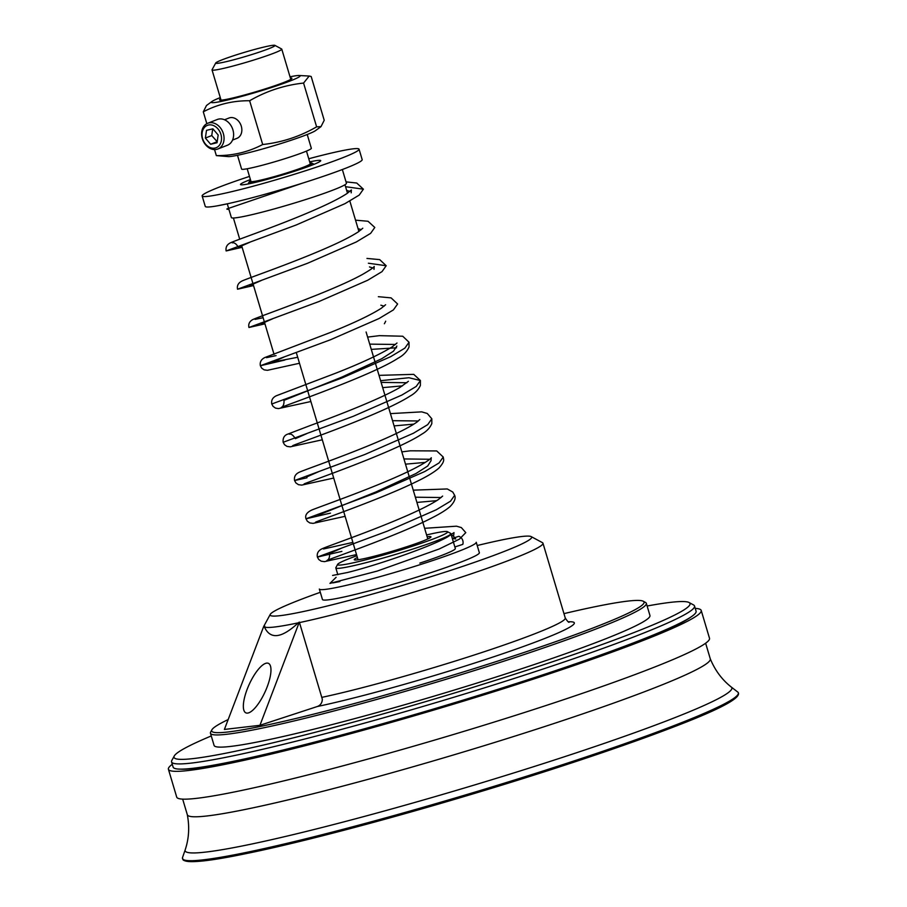<?xml version="1.0" encoding="UTF-8"?>
<svg xmlns="http://www.w3.org/2000/svg" width="907" height="907" viewBox="0 0 907 907"><rect width="100%" height="100%" fill="white"/><g stroke="black" fill="none" stroke-linecap="round" stroke-linejoin="round"><path stroke-width="1.36" d="M224.528 119.769L228.983 118.023A10.918 8.503 68.5 0 1 240.899 125.053A10.918 8.503 68.5 0 1 236.988 138.329L232.532 140.086M205.379 138.068L206.501 130.347L212.896 128.817L218.168 135.007L217.045 142.728L210.651 144.258L205.379 138.068L211.75 135.551L217.192 141.707M210.651 144.258L217.011 141.753M212.714 128.851L211.75 135.551M204.336 142.478A12.006 9.353 68.5 0 1 210.027 124.849A12.006 9.353 68.5 0 1 220.957 142.286A12.006 9.353 68.5 0 1 204.336 142.478M204.268 142.955A13.832 10.771 -111.5 0 0 217.907 148.975A13.832 10.771 -111.5 0 0 222.861 132.161A13.832 10.771 -111.5 0 0 207.76 123.25A13.832 10.771 -111.5 0 0 204.268 142.955M217.907 148.975L227.453 145.222A13.832 10.771 -111.5 0 0 232.407 128.409A13.832 10.771 -111.5 0 0 217.317 119.486L207.76 123.25M172.285 764.306A277.984 19.081 -16.6 0 0 168.419 769.261L176.706 797.094A277.984 19.081 -16.6 0 0 448.557 735.962A277.984 19.081 -16.6 0 0 709.501 638.256L701.202 610.434A277.984 19.081 -16.6 0 0 695.25 608.404M690.715 617.157A270.705 18.582 163.4 0 1 534.234 678.266A270.705 18.582 163.4 0 1 180.878 769.147M168.419 769.261A277.984 19.081 -16.6 0 0 440.258 708.14A277.984 19.081 -16.6 0 0 701.202 610.434M226.999 209.279L228.859 209.143M346.667 190.402L349.887 191.4M249.742 242.305L238.337 247.305L242.044 246.987M358.072 228.666L361.292 229.664M261.148 280.569L249.742 285.569L253.45 285.263M369.478 266.93L372.698 267.939M272.554 318.833L261.148 323.844L264.855 323.527M380.883 305.194L384.103 306.192M283.948 357.097L272.565 362.108L297.7 357.267M369.716 344.138L395.509 344.456M396.869 346.055L393.468 351.19L381.734 358.73L341.633 377.187L283.97 400.361C284.197 404.148 283.29 406.495 281.272 407.436C284.617 405.61 372.029 375.362 397.822 358.367C403.343 355.385 407.084 351.565 409.046 346.916L409.023 342.245M381.121 382.403L406.914 382.731M306.759 433.637L295.387 438.671M392.538 420.678L418.342 420.984M318.176 471.889L306.781 476.901L306.464 476.05M403.944 458.942L429.737 459.259M330.465 513.113L305.988 518.804C304.831 515.278 306.827 512.33 311.951 509.961C322.189 505.789 380.577 485.494 412.662 469.361C430.201 460.484 431.811 457.23 431.222 457.797L431.04 460.688L427.707 465.983L415.962 473.533L375.827 491.991L318.187 515.165L317.869 514.314M415.349 497.206L441.142 497.524M340.987 548.429L329.592 553.429C329.819 557.215 328.912 559.574 326.894 560.492C329.377 558.961 398.434 535.255 432.174 517.75C440.212 513.691 446.199 509.949 450.133 506.525C454.486 501.968 455.994 498.226 454.645 495.313L452.774 492.036L447.287 488.952L413.252 490.154M451.187 534.62L453.568 536.275L453.999 532.613L447.4 537.023C428.376 547.76 373.661 566.149 347.336 572.532L332.608 575.435M452.366 538.577A6.372 5.918 -96.6 0 1 452.491 538.384L458.806 536.32A6.372 5.918 -96.6 0 1 462.819 544.359L454.861 546.966M336.123 577.294L329.967 583.382L377.142 571.104L439.26 548.95L459.407 539.155L465.779 532.636L461.334 527.568L456.504 526.185L424.623 528.305M341.882 551.377L317.393 557.068L387.527 531.083L436.21 509.791L450.507 501.197L454.645 495.313M345.113 516.321L313.074 523.373L309.809 522.931L307.337 521.23L305.988 518.804L376.076 492.83L424.759 471.549L439.067 462.944L443.251 457.049L436.721 450.938L410.327 450.802L401.835 451.89M306.974 477.785L294.582 480.54L364.716 454.554L413.399 433.251L427.707 424.646L431.823 418.773L427.265 413.479L421.721 411.857L390.429 413.626M408.399 381.291L399.998 387.38C381.45 398.49 336.95 415.769 310.602 425.394L286.793 434.487C283.959 435.916 282.746 438.512 283.154 442.276L353.208 416.324L401.914 395.033L416.234 386.427L420.429 380.532L408.921 377.731L380.611 380.691M396.994 343.005L392.289 346.814C380.067 354.365 361.303 363.129 335.998 373.083L276.306 395.769C272.61 397.572 271.091 400.316 271.771 404L341.882 378.026L390.543 356.746L404.839 348.152L409.034 342.256L402.731 336.225L379.398 335.658L367.618 337.098M284.843 360.045L260.366 365.736L330.363 339.808L379.081 318.516L393.411 309.899L397.617 304.004L391.098 297.881L378.355 296.691M264.957 323.844L248.949 327.484L318.981 301.532L367.686 280.252L382.006 271.635L386.201 265.74L368.378 263.223M253.541 285.58L237.543 289.208L307.598 263.257L356.304 241.965L370.623 233.36L374.795 227.464L368.049 221.274L355.533 220.163M242.135 247.316L226.138 250.944L296.238 224.97L344.932 203.678L359.229 195.084L363.39 189.189L345.556 186.695M228.972 209.506L226.897 208.939L302.972 182.987M228.031 203.656L217.555 205.787M339.876 581.546L332.835 582.906M430.972 572.6A81.868 5.623 163.4 0 1 322.45 599.493L319.332 589.051A81.868 5.623 163.4 0 0 427.855 562.159A81.868 5.623 163.4 0 0 476.243 542.273L479.361 552.714A81.868 5.623 163.4 0 1 430.972 572.6M426.607 534.96A57.413 3.945 163.4 0 1 447.423 531.649A57.413 3.945 163.4 0 1 393.729 552.046A57.413 3.945 163.4 0 1 337.631 564.381L335.873 567.612A60.032 4.127 -16.6 0 0 335.817 567.929A60.032 4.127 -16.6 0 0 415.406 548.213A60.032 4.127 -16.6 0 0 450.881 533.622L455.325 548.508A60.032 4.127 163.4 0 1 419.839 563.1M357.415 557.567A40.021 2.744 -16.6 0 0 354.399 559.857A40.021 2.744 -16.6 0 0 393.389 550.9A40.021 2.744 -16.6 0 0 430.927 537.046A40.021 2.744 -16.6 0 0 427.152 536.785M450.881 533.622A60.032 4.127 -16.6 0 0 450.666 533.395L447.423 531.649M337.631 564.381A57.413 3.945 163.4 0 1 356.87 555.742M705.635 643.222L710.294 658.856A272.848 18.73 163.4 0 1 549.018 725.135A272.848 18.73 163.4 0 1 207.238 815.937A272.848 18.73 163.4 0 1 187.33 814.758L182.67 799.124M647.11 606.012A269.22 18.48 163.4 0 1 689.037 602.509L693.538 604.935A272.848 18.73 163.4 0 1 694.535 605.989L696.088 611.205A272.848 18.73 163.4 0 1 488.317 692.347A272.848 18.73 163.4 0 1 193.032 768.286A272.848 18.73 163.4 0 1 173.124 767.107L171.57 761.891A272.848 18.73 163.4 0 1 171.82 760.474L174.269 755.973A269.22 18.48 163.4 0 1 211.252 735.951M694.535 605.989A272.848 18.73 163.4 0 1 486.764 687.132A272.848 18.73 163.4 0 1 191.468 763.07A272.848 18.73 163.4 0 1 171.57 761.891M689.037 602.509A269.22 18.48 163.4 0 1 493.669 680.896A269.22 18.48 163.4 0 1 193.656 758.535A269.22 18.48 163.4 0 1 174.269 755.973M710.249 658.743C714.999 670.284 721.995 679.717 731.269 687.03A285.24 19.58 163.4 0 1 731.416 687.155L737.47 691.826A290.013 19.909 163.4 0 1 737.913 692.154A290.013 19.909 163.4 0 1 566.909 763.275A290.013 19.909 163.4 0 1 182.454 857.75A290.013 19.909 163.4 0 1 182.636 857.228L185.141 850.006A285.24 19.58 163.4 0 1 185.198 849.814C188.951 838.624 189.654 826.901 187.296 814.645M731.416 687.155A285.24 19.58 163.4 0 1 563.258 757.13A285.24 19.58 163.4 0 1 185.141 850.006M477.218 545.526A136.447 9.365 163.4 0 1 531.162 536.593A136.447 9.365 163.4 0 1 403.581 585.072A136.447 9.365 163.4 0 1 270.275 614.368A136.447 9.365 163.4 0 1 320.307 592.305M270.275 614.368L264.152 625.615A145.539 9.988 -16.6 0 0 263.994 626.204M264.719 626.125L264.334 626.794A145.539 9.988 -16.6 0 0 298.29 622.848L299.333 622.089L259.935 725.305L224.392 729.443L263.79 626.227L264.719 626.125M299.491 622.587A145.539 9.988 -16.6 0 0 454.588 579.346A145.539 9.988 -16.6 0 0 542.964 543.214A145.539 9.988 -16.6 0 0 542.443 542.658L531.162 536.593M211.887 729.818L210.662 732.074A227.408 15.612 -16.6 0 0 210.458 733.253A227.408 15.612 -16.6 0 0 511.899 658.561A227.408 15.612 -16.6 0 0 646.317 603.314A227.408 15.612 -16.6 0 0 645.489 602.441L643.233 601.228A225.582 15.487 163.4 0 1 432.288 681.384A225.582 15.487 163.4 0 1 211.887 729.818A225.582 15.487 163.4 0 1 228.156 719.58M210.458 733.253L214.086 745.429A227.408 15.612 -16.6 0 0 515.527 670.738A227.408 15.612 -16.6 0 0 649.945 615.49L646.317 603.314M563.961 613.631A225.582 15.487 163.4 0 1 643.233 601.228M299.333 622.089L322.336 699.252C322.178 702.868 320.5 705.283 317.303 706.519L259.935 725.305M264.334 626.794C270.195 639.775 281.521 638.449 298.29 622.848M267.146 686.939A27.199 8.775 114.5 0 1 245.876 712.857A27.199 8.775 114.5 0 1 249.176 684.468A27.199 8.775 114.5 0 1 268.427 663.346A27.199 8.775 114.5 0 1 267.146 686.939M256.704 52.98A30.929 2.12 163.4 0 1 215.741 62.98A30.929 2.12 163.4 0 1 244.743 52.266A30.929 2.12 163.4 0 1 274.878 45.35A30.929 2.12 163.4 0 1 256.704 52.98M215.741 62.98L212.068 69.726A36.382 2.494 -16.6 0 0 212.034 69.918A36.382 2.494 -16.6 0 0 260.264 57.969A36.382 2.494 -16.6 0 0 281.771 49.125A36.382 2.494 -16.6 0 0 281.635 48.989L274.878 45.35M237.487 155.301L241.591 169.053A36.382 2.494 -16.6 0 0 277.168 161.061A36.382 2.494 -16.6 0 0 311.328 148.272L307.224 134.508M306.475 151.095L310.239 163.748A30.929 2.12 163.4 0 1 286.691 172.942A30.929 2.12 163.4 0 1 253.223 181.547A30.929 2.12 163.4 0 1 250.967 181.411L247.192 168.759M310.035 163.033A32.743 2.245 163.4 0 1 311.872 163.101A32.743 2.245 163.4 0 1 281.249 174.734A32.743 2.245 163.4 0 1 249.255 181.763A32.743 2.245 163.4 0 1 250.751 180.708M249.482 176.423A81.868 5.623 -16.6 0 0 202.148 195.969L205.265 206.399A81.868 5.623 -16.6 0 0 313.788 179.518A81.868 5.623 -16.6 0 0 362.176 159.621L359.059 149.19A81.868 5.623 -16.6 0 0 308.754 158.759M250.411 179.563A41.847 2.868 -16.6 0 0 240.661 184.699A41.847 2.868 -16.6 0 0 295.977 170.788A41.847 2.868 -16.6 0 0 320.67 160.845A41.847 2.868 -16.6 0 0 309.695 161.888M202.148 195.969A81.868 5.623 -16.6 0 0 310.67 169.076A81.868 5.623 -16.6 0 0 359.059 149.19M385.656 321.18A58.218 4.002 163.4 0 1 385.6 321.486L384.375 323.731M228.643 208.429L231.364 217.555A60.032 4.127 -16.6 0 0 310.954 197.839A60.032 4.127 -16.6 0 0 346.44 183.259L342.347 169.53M321.01 126.617L315.591 130.574A46.37 3.186 163.4 0 1 276.748 144.837A46.37 3.186 163.4 0 1 230.741 156.458A46.37 3.186 163.4 0 1 228.326 156.594L216.342 155.619C232.929 155.743 248.382 152.047 262.69 144.519C281.805 142.456 299.786 136.572 316.622 126.855L321.01 126.617L324.218 120.28L311.169 76.483L309.185 76.041L303.573 83.07C284.447 85.133 266.477 91.017 249.629 100.734C233.042 100.609 217.601 104.305 203.293 111.822L206.501 105.484L211.909 101.527A46.37 3.186 -16.6 0 0 214.664 102.536A46.37 3.186 -16.6 0 0 268.937 88.342A46.37 3.186 -16.6 0 0 299.174 75.508A46.37 3.186 -16.6 0 0 290.025 76.8M220.288 97.593A46.37 3.186 -16.6 0 0 211.909 101.527M216.342 155.619L214.54 149.576M206.83 123.692L203.293 111.822M316.622 126.855L303.573 83.07M262.69 144.519L249.629 100.734M290.387 78.036A37.754 2.596 163.4 0 1 291.895 78.308A37.754 2.596 163.4 0 1 269.583 87.48A37.754 2.596 163.4 0 1 219.539 99.872A37.754 2.596 163.4 0 1 220.65 98.818M738.037 694.377A289.31 19.863 163.4 0 1 566.988 764.454A289.31 19.863 163.4 0 1 183.554 859.677M569.211 622.134C568.814 622.769 567.499 621.386 565.265 618.007A145.539 9.988 163.4 0 1 476.878 654.14A145.539 9.988 163.4 0 1 321.781 697.381M317.303 706.519A152.818 10.487 -16.6 0 0 498.328 655.239A152.818 10.487 -16.6 0 0 568.304 621.783M352.891 542.409L323.527 548.973M329.275 552.578L329.592 553.429M442.616 496.095L438.262 499.644C430.337 504.814 417.866 511.004 400.883 518.226C366.847 532.76 328.379 545.878 321.996 548.803C318.221 550.662 316.69 553.417 317.393 557.068L318.731 559.483L321.203 561.184L324.445 561.637L356.519 554.585M419.805 419.544L417.186 421.891C410.52 426.675 398.808 432.707 382.051 439.974C347.279 455.121 305.557 469.338 299.117 472.309C295.41 474.1 293.902 476.844 294.582 480.54L295.886 482.921L298.437 484.678L301.725 485.098L333.708 478.046M289.322 434.181L289.276 434.181C291.09 433.614 293.12 435.099 295.365 438.637M292.678 445.7C293.335 444.747 380.997 414.873 409.998 396.132C414.952 393.366 418.41 389.829 420.36 385.509L420.429 380.532L413.739 374.353L379.024 375.362M283.653 399.522L283.97 400.361M276.068 355.623L266.488 357.653M272.247 361.258L272.565 362.108M385.588 304.752L381.314 308.255C370.736 315.001 353.957 322.994 330.987 332.245L264.799 357.551C261.182 359.353 259.708 362.086 260.366 365.736L261.692 368.163L264.164 369.863L267.418 370.305L299.48 363.265M374.001 269.379L374.194 266.477C373.741 267.531 369.829 270.195 362.471 274.458C330.454 292.179 257.327 316.997 252.441 319.763C249.391 321.611 248.223 324.184 248.949 327.484M263.121 317.711L255.06 319.389M260.831 322.994L261.148 323.844M386.201 265.74L379.693 259.617L366.95 258.427M249.425 284.73L249.742 285.569M362.777 228.224L358.424 231.784C350.601 236.886 338.3 243.008 321.52 250.151C287.474 264.742 248.654 277.984 242.18 280.932C238.371 282.803 236.829 285.558 237.543 289.208M232.271 242.849L232.26 242.849C234.369 242.396 236.387 243.881 238.337 247.305M351.19 192.828L351.372 189.948L347.075 193.474C339.354 198.531 327.2 204.597 310.591 211.682C275.966 226.546 236.455 239.97 230.469 242.815C226.965 244.539 225.526 247.248 226.138 250.944M363.39 189.189L356.746 183.044L346.02 181.865M453.67 538.633L455.699 538.973L453.568 536.275M416.903 502.433L436.721 500.653M315.489 522.228C317.779 520.765 380.6 499.235 415.757 481.98C426.46 476.867 434.17 472.241 438.897 468.103C445.416 460.79 443.421 459.634 443.251 457.049M405.497 464.169L425.315 462.389M304.083 483.964C306.339 482.501 395.463 451.822 421.664 434.238C426.573 431.471 429.963 427.934 431.823 423.592L431.834 418.785M283.177 442.276L284.503 444.691L286.975 446.391L290.217 446.845L322.302 439.793M394.092 425.905L413.909 424.125M271.771 404L273.086 406.393L275.547 408.116L278.46 408.592L310.886 401.518M382.686 387.64L402.493 385.86M371.28 349.376L396.518 347.8M335.817 567.929L337.835 574.687M737.913 692.154C746.008 701.088 673.856 728.877 567.011 764.442C457.196 800.575 319.287 838.862 245.298 853.77C208.179 861.469 187.432 863.498 183.044 859.881L182.454 857.75M565.265 618.007L542.964 543.214M290.784 79.362L281.771 49.125M221.047 100.144L212.034 69.918M249.255 181.763L248.042 183.985M311.872 163.101L314.094 164.292M427.798 538.973L421.245 516.979M420.735 515.255L409.839 478.715M409.318 476.991L398.434 440.451M397.912 438.727L387.017 402.175M386.507 400.463L375.611 363.911M375.101 362.199L366.099 331.996M358.061 559.766L353.356 543.973M353.277 543.712L341.95 505.709M341.871 505.437L330.545 467.445M330.465 467.173L319.139 429.181M319.06 428.909L307.722 390.917M307.643 390.645L296.362 352.778M358.9 231.455L349.841 201.059M347.494 193.191L344.977 184.745M274.073 354.444L241.511 245.219M239.709 239.187L233.405 218.009M228.632 208.383L227.283 203.848M299.174 75.508L309.185 76.041"/></g></svg>

